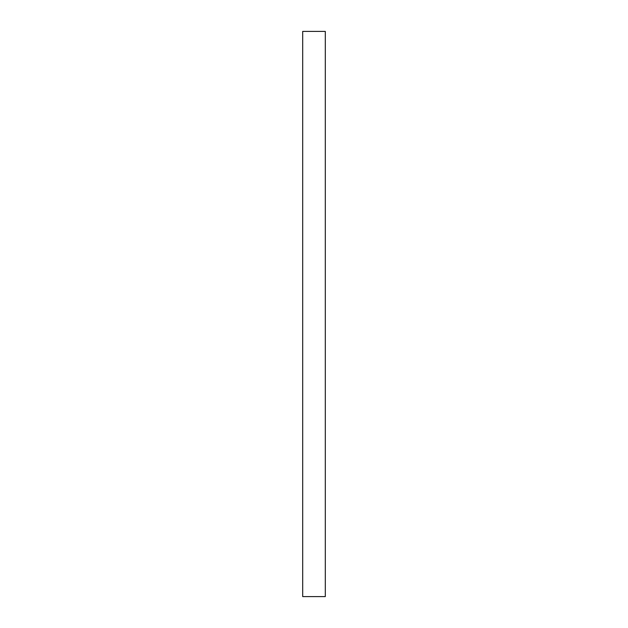 <?xml version="1.0" encoding="UTF-8"?>
<svg xmlns="http://www.w3.org/2000/svg" width="628" height="628" viewBox="0 0 628 628"><rect width="100%" height="100%" fill="white"/><g stroke="black" fill="none" stroke-linecap="round" stroke-linejoin="round"><path stroke-width="0.94" d="M325.304 314L325.304 596.6L302.696 596.6L302.696 31.4L325.304 31.4L325.304 314"/></g></svg>
